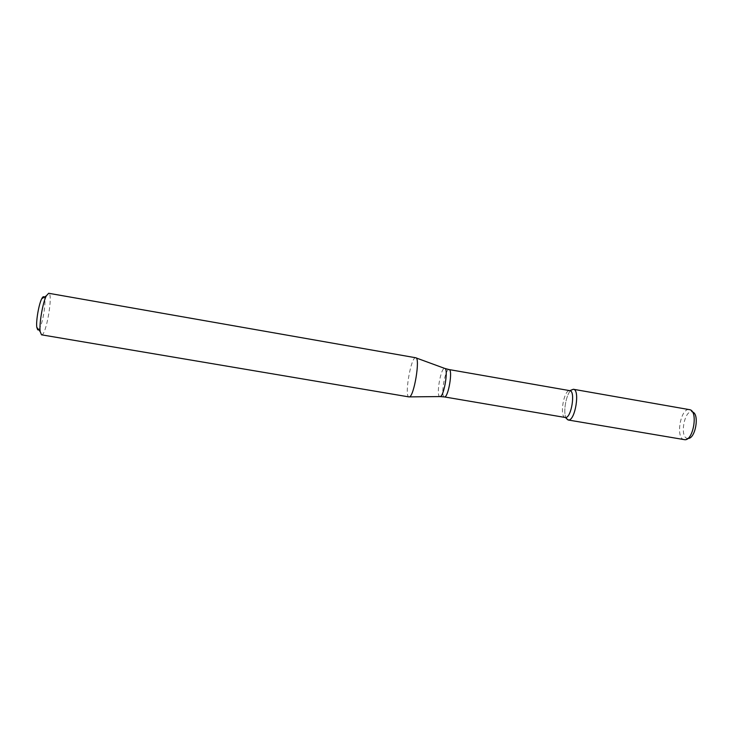 <?xml version="1.0" encoding="UTF-8"?>
<svg xmlns="http://www.w3.org/2000/svg" width="733" height="733" viewBox="0 0 733 733"><rect width="100%" height="100%" fill="white"/><g stroke="black" fill="none" stroke-linecap="round" stroke-linejoin="round"><path stroke-width="0.55" stroke-dasharray="3.67 2.75" d="M566.252 418.424C562.752 413.11 566.05 393.96 571.135 390.121C566.05 393.96 562.752 413.11 566.252 418.424M565.143 417.471L565.152 417.471C559.197 416.793 563.934 389.296 569.77 390.652L569.77 390.652M409.344 396.883L408.886 396.883C404.149 396.287 410.966 356.724 415.629 357.75L416.06 357.906M41.515 334.816C46.069 336.42 53.5 293.292 48.671 293.273M38.629 329.658C42.184 327.22 46.765 300.658 44.227 297.177M688.076 438.426L687.92 438.426C679.005 438.673 684.402 408.373 692.621 412.056M684.283 439.69C675.148 438.783 680.563 407.392 689.469 409.591M444.345 396.938C440.267 396.837 445.188 368.296 449.063 369.56M440.093 396.59L439.809 396.571C435.823 396.168 440.78 367.444 444.665 368.397L445.013 368.516M692.41 411.854L690.11 409.765M687.811 438.536L684.943 439.736"/><path stroke-width="1.1" d="M573.426 389.278L571.135 390.121L573.334 389.269C580.224 389.232 575.295 420.715 568.496 420.018L566.252 418.424L568.13 419.991L684.943 439.736C693.253 440.359 698.146 411.955 690.11 409.765L573.426 389.278C580.215 389.562 575.231 420.724 568.496 420.018L568.13 419.991M573.334 389.269L569.834 390.662C575.707 390.909 571.374 418.076 565.546 417.508L568.038 419.972M415.629 357.75L415.73 357.759C420.568 357.411 413.953 397.286 409.225 396.91L408.886 396.883M415.73 357.759L48.671 293.273L46.316 295.848C42.743 302.592 39.051 324.05 40.159 331.6L41.515 334.816L408.977 396.91M44.227 297.177C43.614 296.159 42.78 296.691 41.717 298.762C38.822 304.186 35.88 321.237 36.797 327.321L37.731 329.859L38.629 329.658M692.41 411.854L692.621 412.056C699.722 414.026 695.434 438.948 688.076 438.426L687.811 438.536M569.834 390.662L449.063 369.56C453.012 369.45 448.468 397.176 444.565 396.947L565.216 417.48M416.06 357.906L444.665 368.397C448.752 367.929 444.07 396.81 440.093 396.59M444.345 396.938L440.176 396.571M449.063 369.56L445.013 368.516M439.809 396.571L409.344 396.883M36.797 327.321L40.159 331.6M41.717 298.762L46.316 295.848"/></g></svg>
